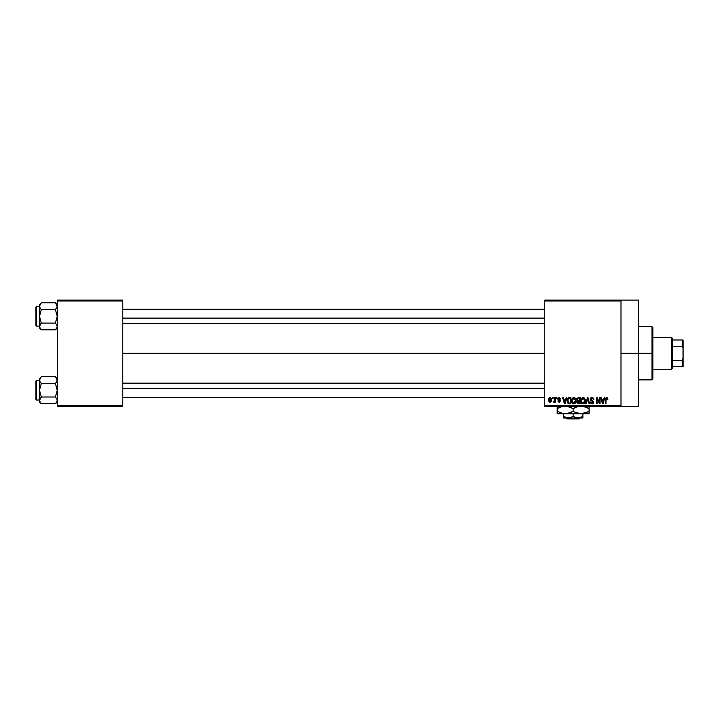 <?xml version="1.0" encoding="UTF-8"?>
<svg xmlns="http://www.w3.org/2000/svg" width="719" height="719" viewBox="0 0 719 719"><rect width="100%" height="100%" fill="white"/><g stroke="black" fill="none" stroke-linecap="round" stroke-linejoin="round"><path stroke-width="1.08" d="M621 353.299L638.724 353.299L638.724 300.111L638.724 353.299L621 353.299M122.823 353.299L544.768 353.299L122.823 353.299M544.768 300.111L621 300.111L544.768 300.111L544.768 300.991L621 300.991L621 405.597L544.768 405.597L544.768 300.111M621 300.111L621 300.991L544.768 300.991L544.768 406.478L544.768 405.597L621 405.597L621 406.478L544.768 406.478L621 406.478L621 300.111L638.724 300.111M552.498 397.616L552.498 398.506L553.064 398.506L553.064 397.616L552.498 397.616L553.064 397.616L552.498 397.616L552.498 398.506L553.064 398.506L553.064 397.616L553.064 398.506L552.498 398.506L552.498 397.616M556.371 397.616L556.371 398.506L556.937 398.506L556.937 397.616L556.371 397.616L556.937 397.616L556.371 397.616L556.371 398.506L556.937 398.506L556.937 397.616L556.937 398.506L556.371 398.506L556.371 397.616M566.177 397.616L565.682 399.467L563.732 399.467L563.247 397.616L562.653 397.616L564.46 403.826L565.053 403.826L566.77 397.616L566.177 397.616L566.77 397.616L566.177 397.616L565.682 399.467L563.732 399.467L563.247 397.616L562.653 397.616L564.46 403.826L565.053 403.826L566.77 397.616L565.053 403.826L564.46 403.826L562.653 397.616L563.247 397.616M575.479 398.506L573.376 397.598L572.162 398.605L571.713 400.132L572.495 403.287L573.717 403.898L574.885 403.584L575.946 401.723L575.479 398.506L573.861 397.535L572.243 398.488L571.677 400.717C571.587 402.433 572.306 403.494 573.852 403.898C575.425 403.485 576.153 402.397 576.036 400.636L575.479 398.506M584.745 398.506L582.642 397.598L581.509 398.488L580.979 400.132L581.761 403.287L582.983 403.898L584.152 403.584L585.284 401.184L584.745 398.506L583.127 397.535L581.509 398.488L580.952 400.717C580.853 402.433 581.572 403.494 583.118 403.898C584.7 403.485 585.419 402.397 585.302 400.636L584.745 398.506M591.971 397.535L590.694 398.038L590.227 399.557L590.694 400.564L593.022 401.687L592.267 403.161L590.38 402.047L590.82 403.368L592.24 403.898L593.445 403.152L593.588 401.588L591.045 400.007L590.793 399.108L592.195 398.29L593.84 399.629L593.561 398.434L591.971 397.535L590.218 399.333L591.072 400.816L592.941 401.553L593.121 402.182L592.061 403.179L590.38 402.047L592.079 403.898L593.678 402.2L590.775 399.324L591.926 398.263L593.84 399.629L591.971 397.535M604.212 397.616L603.726 399.467L601.767 399.467L601.282 397.616L600.689 397.616L602.495 403.826L603.088 403.826L604.805 397.616L604.212 397.616L604.805 397.616L604.212 397.616L603.726 399.467L601.767 399.467L601.282 397.616L600.689 397.616L602.495 403.826L603.088 403.826L604.805 397.616L603.088 403.826L602.495 403.826L600.689 397.616L601.282 397.616M607.582 398.056L606.468 397.544L605.569 398.254L605.362 403.826L605.928 403.826L606.045 398.632L606.908 398.335L607.303 399.548L607.861 399.467L607.582 398.056L606.647 397.535L605.362 399.611L605.362 403.826L605.928 403.826L606.009 398.73L606.62 398.263L607.861 399.467L607.528 397.975L606.647 397.535M599.484 397.616L599.484 402.586L597.112 397.616L596.5 397.616L596.5 403.826L597.067 403.826L597.067 398.847L599.448 403.826L600.05 403.826L600.05 397.616L599.484 397.616L600.05 397.616L599.484 397.616L599.484 402.586L597.112 397.616L596.5 397.616L596.5 403.826L597.067 403.826L597.067 398.847L599.448 403.826L600.05 403.826L600.05 397.616L600.05 403.826L599.448 403.826M587.45 397.616L585.679 403.826L586.264 403.826L587.756 398.344L589.086 403.826L589.67 403.826L587.998 397.616L587.45 397.616L587.998 397.616L587.45 397.616L585.679 403.826L586.264 403.826L587.756 398.344L589.086 403.826L589.67 403.826L587.998 397.616L589.67 403.826L589.086 403.826L587.756 398.344L586.264 403.826L585.679 403.826L587.45 397.616M578.391 397.616L576.773 398.73L577.447 400.959L576.944 402.874L577.77 403.745L580.143 403.826L580.143 397.616L578.391 397.616L580.143 397.616L578.391 397.616L576.674 399.44L577.447 400.959L576.836 402.263L578.391 403.826L580.143 403.826L580.143 397.616L580.143 403.826L578.391 403.826M569.223 397.616L567.498 398.659L567.228 402.092L568.208 403.62L570.877 403.826L570.877 397.616L569.223 397.616C567.651 397.94 566.94 398.991 567.084 400.753L568.405 403.71L570.877 403.826L570.877 397.616L570.877 403.826M559.319 397.544L558.178 397.949L557.818 398.991L558.196 399.998L559.867 400.807L559.319 401.562L557.899 400.923L558.268 401.858L559.337 402.209L560.461 400.654L558.438 398.596L559.319 398.191L560.559 398.991L559.184 397.535L557.818 398.991L559.912 401.013L559.184 401.562L557.899 400.923L559.211 402.209L560.478 400.923L558.384 398.883L559.148 398.182L560.559 398.991L558.906 397.562M554.762 397.616L554.655 400.878L553.549 401.966L554.223 402.191L554.762 401.409L555.32 402.128L555.32 397.616L554.762 397.616L555.32 397.616L554.762 397.616L554.655 400.878L553.549 401.966L554.762 401.409L555.32 402.128L555.32 397.616L555.32 402.128L554.762 402.128M550.125 397.535L548.849 398.362L548.552 399.917L548.974 401.588L550.026 402.209L551.167 401.732L551.698 399.872L551.383 398.344L550.125 397.535L548.552 399.917L550.125 402.209L551.698 399.872L550.125 397.535M57.223 406.478L122.823 406.478L122.823 405.597L57.223 405.597L57.223 300.991L122.823 300.991L122.823 405.597L122.823 300.111L57.223 300.111L122.823 300.111L122.823 300.991L57.223 300.991L57.223 300.111L57.223 405.597L122.823 405.597L122.823 406.478L57.223 406.478L57.223 405.597L57.223 406.478M638.724 406.478L638.724 353.299L638.724 406.478L621 406.478M607.861 399.467L607.294 399.351M607.303 399.548L606.62 398.263L605.928 399.557L606.62 398.263L606.009 398.73M605.928 403.826L605.362 403.826L605.362 399.611M602.666 402.811L601.965 400.195L603.529 400.195L602.747 403.179L603.007 402.002L602.747 403.179L602.432 401.903L602.711 402.991M597.067 403.826L596.5 403.826L596.5 397.616L597.112 397.616M592.932 397.778L593.561 398.434M593.84 399.629L593.247 399.44M592.204 398.29L591.485 398.317M591.809 398.263L590.892 399.809M593.454 401.31L593.66 401.894M593.66 402.532L593.256 403.413M590.389 402.227L590.964 402.2M591.719 403.134L592.465 403.125M592.061 403.179L593.121 402.182L592.941 401.553L591.072 400.816L590.227 399.162M593.112 402.325L592.941 401.553L591.144 400.851M592.941 401.553L592.052 401.139L592.941 401.553M590.703 398.029L591.234 397.661M591.602 401.004L592.052 401.139M584.978 398.955L585.167 399.503M585.284 401.184L585.212 401.705M580.952 400.42L581.069 399.566M582.183 397.796L582.633 397.598M583.127 397.535L583.855 397.688M583.846 397.688L584.439 398.11M581.698 399.422L581.752 402.137L583.118 403.179L581.752 402.137L581.509 400.735L583.127 398.263L584.736 400.627L584.071 402.793L584.736 400.627L583.118 403.179L582.111 402.712M584.098 398.686L583.127 398.263L584.17 398.766L584.718 400.231M581.509 400.735L581.752 402.137L581.824 399.126M584.556 399.431L584.17 398.766M576.836 402.263L577.447 400.959L576.683 399.261M577.303 401.076L576.989 401.535M577.725 398.452L578.382 398.344L577.24 399.431L577.797 398.416L579.577 398.344L579.577 400.519L578.462 400.519L577.24 399.431L577.537 398.587M578.516 401.247L579.577 401.247L579.577 403.098L577.402 402.164L577.932 401.301L577.402 402.164L577.932 401.301L578.516 401.247L577.402 402.164L577.932 401.301L579.577 401.247L579.577 403.098L578.157 403.08L577.402 402.164L577.806 401.355M577.249 399.279L577.797 398.416M577.573 400.285L577.258 399.665M575.712 398.955L575.901 399.503M576.009 401.193L575.946 401.723M571.686 400.42L571.803 399.566M572.917 397.796L573.367 397.598M573.861 397.535L575.173 398.11M572.432 399.422L572.486 402.137L573.852 403.179L572.486 402.137L572.243 400.735L573.861 398.263L575.47 400.627L574.805 402.793L575.47 400.627L573.852 403.179L572.845 402.712M573.268 398.398L573.762 398.263M572.243 400.735L572.486 402.137L572.558 399.126M575.137 399.081L575.452 400.231M567.498 402.829L567.228 402.092M567.138 401.606L567.093 400.968M567.102 400.267L567.273 399.234M568.19 397.85L568.684 397.67M567.803 402.002L567.695 401.463M568.235 398.668L567.651 400.762L567.875 399.243L570.311 398.344L570.311 403.098L568.504 402.973L567.794 399.503M567.875 399.243L568.334 398.578M568.963 398.362L570.311 398.344L570.311 403.098L568.504 402.973M567.659 400.375L567.686 401.382M564.891 402.289L565.494 400.195L563.93 400.195L564.397 401.903L563.93 400.195L565.494 400.195L564.712 403.179L564.397 401.903L564.712 403.179L564.972 402.002L564.712 403.179L564.397 401.903L564.676 402.991M560.559 398.991L559.921 398.73M559.993 399.063L559.148 398.182L559.993 399.063L559.148 398.182L558.384 398.883L558.942 399.494M559.31 398.191L558.384 398.883L559.085 399.539M558.393 398.784L559.148 398.182L558.528 399.288M559.589 399.719L560.065 399.98M560.011 401.975L559.463 402.191M557.899 400.923L558.483 400.986M558.465 400.843L559.184 401.562L559.912 401.013L557.827 398.856M559.319 401.562L559.912 401.013L559.256 400.438M559.912 401.013L559.184 401.562L559.733 400.645M554.007 402.2L553.549 401.966L554.762 401.409L554.088 402.209L554.762 401.409L554.088 402.209L553.711 401.328L554.655 400.878L554.762 399.953L554.619 400.995M549.541 402.083L548.732 401.112M549.37 397.76L549.918 397.553M550.143 401.562L549.118 399.872L550.107 398.182L551.131 399.872L550.143 401.562L551.122 399.602L550.637 401.373M602.513 402.218L601.965 400.195L603.529 400.195L602.926 402.289M578.382 398.344L579.577 398.344L579.577 400.519L578.462 400.519M652.025 353.299L652.025 379.884L652.025 353.299L638.724 353.299L652.025 353.299L652.025 326.705L652.025 353.299L652.915 353.299L652.025 353.299M652.915 379.003L652.915 353.299L652.915 379.003L652.025 379.884L638.724 379.884M652.915 327.585L652.915 353.299L652.915 327.585L652.025 326.705L638.724 326.705M57.089 327.352L56.145 329.032L57.089 327.352L57.089 325.581L57.098 327.334L55.417 329.841L57.089 327.352M57.223 328.026L55.417 329.841L41.307 329.841L40.579 329.032L39.5 326.462L41.307 323.083L39.5 316.333L41.307 309.574L39.626 307.085L39.626 305.323L39.5 328.026L39.5 326.462L40.003 328.197L39.626 325.59L39.5 328.026L41.307 329.841L55.417 329.841L57.223 328.026M39.5 306.195L39.5 304.631L39.5 306.195L41.307 302.825L40.579 303.625L41.307 302.825L55.417 302.825L41.307 302.825L39.5 304.631L41.307 302.825L39.5 306.195L39.5 326.462L40.579 323.892L39.626 325.572M36.48 326.084A0.53 0.53 0 0 1 35.95 325.545L35.95 307.112A0.53 0.53 0 0 1 36.48 306.582L39.5 306.582L36.48 306.582L36.48 326.084L39.5 326.084L36.48 326.084L36.48 306.582A0.53 0.53 0 0 0 35.95 307.112L35.95 325.545A0.53 0.53 0 0 0 36.48 326.084M57.223 304.631L55.417 302.825L57.223 306.195L57.089 305.314L57.098 307.076L55.417 309.574L56.145 308.775L55.417 309.574L41.307 309.574L55.417 309.574L57.223 316.333L55.417 323.083L41.307 323.083L55.417 323.083L57.089 325.572M41.307 323.083L40.579 323.892L41.307 323.083L40.579 323.892L41.307 323.083L39.5 316.333L41.307 309.574L39.626 307.085M41.307 329.841L39.626 327.352M39.626 307.076L40.534 308.712M40.579 323.892L40.003 324.718L40.579 323.892M55.417 309.574L56.145 308.775L55.417 309.574L57.223 316.333L55.417 323.083M57.089 305.314L56.127 303.607M57.223 306.195L56.145 308.775L57.098 307.076M122.823 318.104L544.768 318.104L122.823 318.104M544.768 388.485L122.823 388.485L544.768 388.485M671.528 337.337L672.409 338.227L672.409 339.997L672.409 338.227L671.528 337.337L652.915 337.337L671.528 337.337L671.528 369.251L652.915 369.251L671.528 369.251L671.528 337.337M672.409 368.362L671.528 369.251L672.409 368.362L672.409 366.591L672.409 368.362M672.409 346.207L672.409 360.39L672.409 339.997L672.409 346.207L682.16 346.207L683.05 348.356L683.05 358.233L682.16 360.39L672.409 360.39L672.409 366.591L672.409 360.39L682.16 360.39L682.16 366.591L683.05 366.591L683.05 358.233L683.05 366.591L682.16 366.591L682.16 360.39L683.05 358.233L683.05 339.997L672.409 339.997L682.16 339.997L682.16 346.207L682.16 339.997L683.05 339.997L683.05 348.356L682.16 346.207L672.409 346.207M672.409 366.591L682.16 366.591L672.409 366.591M41.307 309.574L40.579 308.775M40.003 304.461L39.626 305.323M57.089 327.343L57.098 325.59M57.098 327.334L56.72 328.206M57.089 401.283L57.089 399.512L57.098 401.265L55.417 403.772L56.72 402.128M57.223 401.957L55.417 403.772L41.307 403.772L40.579 402.964L39.5 400.393L41.307 397.014L39.5 390.255L41.307 383.506L39.626 381.016L40.003 378.383L39.5 380.126L39.5 401.957L39.5 400.393L40.003 402.128L39.5 400.393L40.003 398.65L39.5 401.957L41.307 403.772L55.417 403.772L57.223 401.957M39.5 380.126L39.5 378.562L39.5 380.126L41.307 376.747L40.579 377.556L41.307 376.747L55.417 376.747L41.307 376.747L39.5 378.562L41.307 376.747L39.5 380.126L39.626 399.521M36.48 400.007A0.53 0.53 0 0 1 35.95 399.476L35.95 381.043A0.53 0.53 0 0 1 36.48 380.513L39.5 380.513L36.48 380.513L36.48 400.007L39.5 400.007L36.48 400.007L36.48 380.513A0.53 0.53 0 0 0 35.95 381.043L35.95 399.476A0.53 0.53 0 0 0 36.48 400.007M57.223 378.562L55.417 376.747L57.223 380.126L57.089 379.237L57.098 380.998L55.417 383.506L56.145 382.697L55.417 383.506L41.307 383.506L55.417 383.506L57.223 390.255L55.417 397.014L41.307 397.014L55.417 397.014L57.089 399.503M41.307 397.014L40.003 398.65L41.307 397.014L39.5 390.255L41.307 383.506L40.534 382.643M41.307 403.772L40.588 402.982M40.579 402.964L39.626 401.265M39.626 399.503L40.003 398.65L39.626 399.503M40.579 397.823L40.003 398.65L40.579 397.823M55.417 383.506L56.145 382.697L55.417 383.506L57.223 390.255L55.417 397.014M57.089 379.246L56.109 377.52M55.417 376.747L56.163 377.574M57.223 380.126L56.145 382.697L57.098 380.998M41.307 383.506L40.579 382.697M40.003 378.392L39.626 379.255M57.098 401.265L57.098 399.521M580.17 418.009L579.271 418.889L566.994 418.889L566.096 418.009L566.994 418.889L579.271 418.889L580.17 418.009M578.004 418.009L573.133 416.499L573.133 413.749L573.133 416.499L569.538 417.892L565.754 417.586L563.381 416.499L563.381 413.749L563.381 417.892L563.381 416.499L568.253 418.009L578.004 418.009L573.133 416.499L569.538 417.892L563.381 418.009L582.884 418.009L582.884 416.499L578.004 418.009L582.884 416.499L582.884 413.749L582.884 418.009L578.004 418.009M589.086 413.057L589.086 408.599L583.172 406.307L589.086 408.599L589.086 413.749L589.086 413.057L589.086 413.749L557.18 413.749L557.18 412.275L557.18 413.569M588.268 411.735L581.114 413.749L575.038 412.275L573.133 411.286L573.133 408.599L577.95 406.541M571.893 407.925L567.219 406.307L573.133 408.599L573.133 411.286L567.246 413.569L563.085 413.569L557.18 411.286L557.18 408.599L561.997 406.541M557.998 408.14L557.18 408.599L557.18 406.307L557.18 413.066M559.229 407.529L561.836 406.577M557.18 412.275L557.18 411.286L563.076 413.569L568.316 413.335M571.075 412.347L568.459 413.299M569.277 406.819L571.228 407.601L569.277 406.819M575.191 407.529L577.815 406.577M574.364 411.951L579.047 413.569L584.268 413.335M579.011 413.569L589.086 413.569M587.037 412.347L584.43 413.299M585.23 406.819L587.18 407.601L585.23 406.819M589.086 407.601L589.086 408.599L587.189 407.601L589.086 408.599L589.086 406.819M587.046 412.338L589.086 411.286L589.086 412.275M571.102 412.338L573.133 411.286M557.18 413.749L563.085 413.569M565.152 413.749L581.114 413.749M575.164 407.538L573.133 408.599M559.22 407.538L557.18 408.599L557.18 407.601M582.884 416.499L582.884 417.892M563.381 418.009L563.381 416.499M566.994 418.889L566.096 418.009L566.994 418.889M122.823 309.242L544.768 309.242M122.823 323.424L544.768 323.424M544.768 397.355L122.823 397.355M544.768 383.164L122.823 383.164"/></g></svg>
